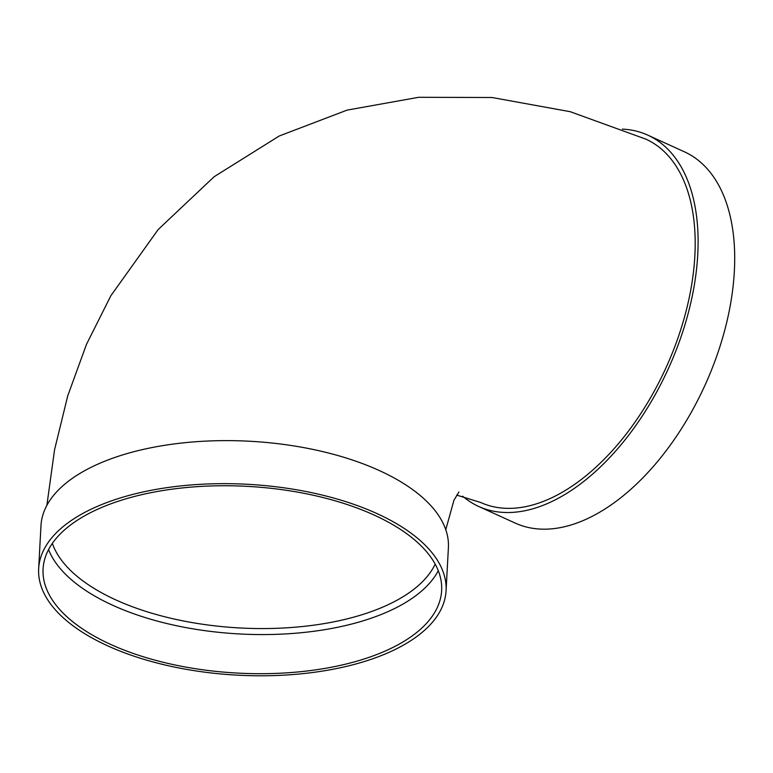<?xml version="1.0" encoding="UTF-8"?>
<svg xmlns="http://www.w3.org/2000/svg" width="773" height="773" viewBox="0 0 773 773"><rect width="100%" height="100%" fill="white"/><g stroke="black" fill="none" stroke-linecap="round" stroke-linejoin="round"><path stroke-width="1.16" d="M462.65 496.14A204.014 115.525 -65.5 0 0 478.738 506.489A204.014 115.525 -65.5 0 0 617.086 449.422A204.014 115.525 -65.5 0 0 697.748 254.617A204.014 115.525 -65.5 0 0 647.697 135.101A204.014 115.525 -65.5 0 0 622.333 129.12M46.873 505.358L54.574 449.693L67.744 395.834L86.489 344.323L110.848 295.759L158.185 229.523L214.14 176.727L279.246 135.99L347.106 110.114L418.695 97.292L492.063 97.514L570.194 111.689L645.861 139.14A199.579 113.013 114.5 0 1 686.018 311.393A199.579 113.013 114.5 0 1 553.681 496.855A199.579 113.013 114.5 0 1 480.574 502.45L456.669 495.097M446.069 590.756L448.398 547.719A204.014 95.572 -176.9 0 0 249.863 441.257A204.014 95.572 -176.9 0 0 40.979 525.65L38.65 568.686A204.014 95.572 -176.9 0 0 107.824 645.899A204.014 95.572 -176.9 0 0 323.993 670.838A204.014 95.572 -176.9 0 0 446.069 590.756A204.014 95.572 -176.9 0 0 247.534 484.294A204.014 95.572 -176.9 0 0 38.65 568.686M48.564 549.603A199.579 93.494 -176.9 0 0 112.868 605.336A199.579 93.494 -176.9 0 0 438.281 570.716M110.752 644.46A199.579 93.494 -176.9 0 0 322.215 668.858A199.579 93.494 -176.9 0 0 441.644 590.514A199.579 93.494 -176.9 0 0 247.418 486.372A199.579 93.494 -176.9 0 0 43.075 568.928A199.579 93.494 -176.9 0 0 110.752 644.46M478.738 506.489L515.33 523.137A204.014 115.525 -65.5 0 0 653.687 466.08A204.014 115.525 -65.5 0 0 734.35 271.265A204.014 115.525 -65.5 0 0 684.298 151.75L647.697 135.101M52.351 543.39A195.144 91.417 -176.9 0 0 116.008 599.983A195.144 91.417 -176.9 0 0 435.18 564.116M445.779 529.679L453.925 500.295L458.94 491.957"/></g></svg>
